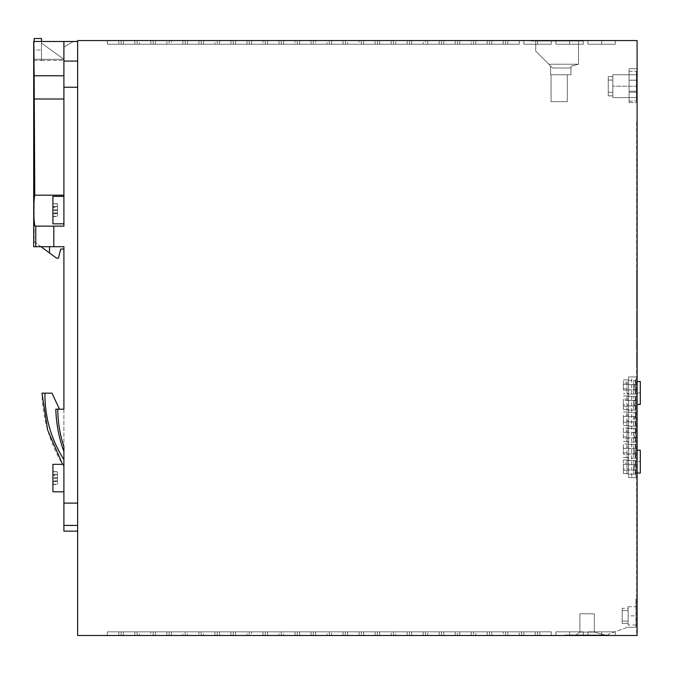 <?xml version="1.0" encoding="UTF-8"?>
<svg xmlns="http://www.w3.org/2000/svg" width="674" height="674" viewBox="0 0 674 674"><rect width="100%" height="100%" fill="white"/><g stroke="black" fill="none" stroke-linecap="round" stroke-linejoin="round"><path stroke-width="0.51" stroke-dasharray="3.37 2.53" d="M636.408 92.195L636.408 71.377L636.408 101.083L636.408 71.377L636.408 101.083L636.408 71.377L636.408 101.083L636.408 92.195L629.086 92.195L629.086 101.041L629.086 92.195L636.408 92.195L629.086 92.195L629.086 80.223L636.408 80.223L629.086 80.223L629.086 71.334L629.086 92.195L636.408 92.195L629.086 92.195L629.086 101.041L629.086 92.195L636.408 92.195L629.086 92.195L629.086 80.223L636.408 80.223L629.086 80.223L629.086 101.041L629.086 71.334L629.086 80.223L636.408 80.223L629.086 80.223L629.086 71.334L629.086 80.223L636.408 80.223L629.086 80.223L629.086 92.195L629.086 80.223L629.086 92.195L636.408 92.195M636.408 86.196L636.408 74.755L636.408 97.637L636.408 74.755L636.408 97.637L636.408 74.755L636.408 97.637L636.408 74.755L636.408 86.196L612.851 86.188L612.851 80.08L612.835 97.62L612.851 86.188L612.835 92.296L608.26 92.296L608.26 95.86L608.268 76.516L608.26 95.86L608.268 76.516L608.26 95.86L608.268 76.516L608.26 95.86L608.268 76.516L608.26 92.296L612.835 92.296L608.26 92.296L612.835 92.296L612.843 74.755L612.835 86.188L612.851 80.08L608.277 80.071L612.851 80.08L608.277 80.071L612.851 80.08L612.835 97.62L612.851 76.516L608.268 76.516L612.851 76.516L612.843 74.755L612.835 95.86L608.26 95.86L612.835 95.86L612.835 97.62L612.851 80.08L612.835 95.86L608.26 95.86L612.835 95.86L612.835 97.62L612.843 74.755L612.835 92.296L612.851 76.516L608.268 76.516L612.851 76.516L612.843 74.755L612.835 86.188L636.408 86.196M631.715 477.613L637.099 477.613L628.606 477.613L628.606 376.935L635.927 376.935L635.927 477.613L635.927 458.168L635.321 458.168L635.321 453.931C633.762 452.178 633.762 450.426 635.321 448.673L635.321 444.436L635.927 444.436L635.927 426.128L635.321 426.128L635.321 421.899C633.762 420.146 633.762 418.386 635.321 416.633L635.321 412.404L635.927 412.404L635.565 396.388L635.565 410.112L633.729 410.112L635.38 410.112L635.38 405.655L633.729 405.655L633.729 410.112L633.729 396.388L635.927 396.388L635.321 389.867C633.762 388.106 633.762 386.354 635.321 384.601L635.927 376.935L631.715 376.935L631.715 477.613L635.927 477.613L628.606 477.613L628.606 376.935L637.099 376.935L637.099 477.613L637.099 376.935L631.715 376.935M635.321 453.931L627.005 453.931L627.005 458.168L627.005 454.006L635.38 454.006L635.38 458.168L635.38 453.703L633.729 453.703L633.729 458.168L633.729 444.436L635.927 444.436L635.927 458.168L627.005 458.168L635.321 458.168M628.117 621.091L622.169 621.091L622.169 623.357L622.169 621.091L628.117 621.091L622.169 621.091L622.169 608.344L622.169 610.61L628.117 610.61L622.169 610.61L622.169 623.357L622.169 608.344L622.169 621.091L628.117 621.091L622.169 621.091L622.169 623.357L622.169 610.61L628.117 610.61L622.169 610.61L622.169 623.357L622.169 608.344L622.169 623.357L628.117 623.357L628.117 625L628.117 606.701L628.117 625L628.117 606.701L628.117 625L628.117 606.701L628.117 623.357L622.169 623.357L628.117 623.357M623.366 390.204L623.366 384.466L628.606 384.466L628.606 393.431L623.366 393.431L628.606 393.431L628.606 383.11L623.366 383.11L623.366 390.204L628.606 390.204M627.005 464.689L627.005 474.184L635.927 474.184L635.927 460.452L627.005 460.452L635.565 460.452L635.565 474.184L633.729 474.184L635.38 474.184L635.38 469.719L633.729 469.719L633.729 474.184L633.729 460.452L633.729 464.917L635.38 464.917L633.729 464.917L633.729 469.719L635.38 469.719L635.38 474.184L627.005 474.184L627.005 460.452L627.005 464.689L635.321 464.689L635.321 460.452M523.833 631.841L551.29 631.841L523.833 631.841L551.29 631.841L523.833 631.841L551.29 631.841L523.833 631.841L523.833 635.498L551.29 635.498L523.833 635.498L551.29 635.498L523.833 635.498L537.557 635.498L523.833 635.498L523.833 631.841M627.351 627.292L635.953 627.292L635.953 598.891L637.099 598.891L635.953 598.891L635.953 627.292L627.351 627.292L608.496 634.158L627.351 627.292M567.306 101.681L551.062 101.681L567.306 101.681L567.306 74.747L551.062 74.747L567.306 74.747L551.062 74.747L551.062 101.681L551.062 74.747L551.062 101.681L567.306 101.681L567.306 74.747L551.062 74.747L567.306 74.747L551.062 74.747L567.306 74.747L567.306 101.681L551.062 101.681L551.062 74.747L551.062 101.681L551.062 74.747L551.062 101.681L567.306 101.681L551.062 101.681L551.062 74.747L567.306 74.747L567.306 101.681L551.062 101.681L567.306 101.681L567.306 74.747L567.306 101.681M623.366 422.244L628.606 422.244L628.606 415.142L623.366 415.142L623.366 425.471L623.366 420.888L628.606 420.888L628.606 425.471L628.606 422.244M579.893 613.795L594.308 613.795L579.893 613.795L579.893 632.094L594.308 632.094L604.603 634.984L576.186 634.984L604.603 634.984L576.186 634.984L604.603 634.984L576.186 634.984L604.603 634.984L576.186 634.984L604.603 634.984L576.186 634.984L604.603 634.984L594.308 632.094L594.308 613.795L579.893 613.795L579.893 632.094L594.308 632.094L594.308 613.795L579.893 613.795L594.308 613.795L594.308 632.094L594.308 613.795L579.893 613.795L579.893 632.094L579.893 613.795L594.308 613.795L594.308 632.094L604.603 634.984L594.308 632.094L604.603 634.984L594.308 632.094L594.308 613.795L594.308 632.094L604.603 634.984L594.308 632.094L604.603 634.984L594.308 632.094L594.308 613.795L594.308 632.094L579.893 632.094L579.893 613.795L594.308 613.795L594.308 632.094L579.893 632.094L576.186 634.984L579.893 632.094L579.893 613.795L579.893 632.094L576.186 634.984L579.893 632.094L594.308 632.094L579.893 632.094L579.893 613.795L579.893 632.094L594.308 632.094L579.893 632.094L579.893 613.795L594.308 613.795L579.893 613.795M570.971 68.007L552.629 68.007L548.855 64.232L552.629 68.007L548.855 64.232L578.519 64.232L548.855 64.232L578.519 64.232L578.519 41.03L535.729 41.03L535.729 51.106L548.855 64.232L578.519 64.232L578.519 41.03L535.729 41.03L535.729 51.106L552.629 68.007L550.599 65.985L550.599 74.747L570.971 74.747L570.971 66.254L578.519 64.232L548.855 64.232L552.629 68.007L570.971 68.007L552.629 68.007L570.971 68.007L570.971 66.254L578.519 64.232L578.519 41.03L535.729 41.03L578.519 41.03L535.729 41.03L578.519 41.03L578.519 64.232L578.519 41.03L535.729 41.03L578.519 41.03L578.519 64.232L548.855 64.232L535.729 51.106L535.729 41.03L535.729 51.106L535.729 41.03L535.729 51.106L548.855 64.232L535.729 51.106L535.729 41.03L535.729 51.106L552.629 68.007L550.599 65.985L552.629 68.007L570.971 68.007L570.971 74.747L550.599 74.747L550.599 65.985L552.629 68.007L570.971 68.007L570.971 66.254L578.519 64.232L548.855 64.232L578.519 64.232L578.519 41.03L578.519 64.232L570.971 66.254L578.519 64.232L570.971 66.254L578.519 64.232L570.971 66.254L570.971 74.747L550.599 74.747L570.971 74.747L550.599 74.747L550.599 65.985L552.629 68.007L548.855 64.232L552.629 68.007L570.971 68.007L570.971 66.254L570.971 68.007L552.629 68.007L550.599 65.985L550.599 74.747L570.971 74.747L550.599 74.747L550.599 65.985L550.599 74.747L550.599 65.985L552.629 68.007L550.599 65.985L550.599 74.747L570.971 74.747L570.971 68.007M635.321 432.649L627.005 432.649L627.005 442.144L627.005 428.42L635.927 428.42L635.927 442.144L635.321 442.144L635.321 437.915C633.762 436.162 633.762 434.41 635.321 432.649L635.321 428.42M627.005 432.649L627.005 428.42L635.38 428.42L633.729 428.42L633.729 432.876L635.38 432.876L635.38 428.42L635.38 432.573L627.005 432.573M635.38 454.006L633.729 453.703L633.729 448.901L635.38 448.589L627.005 448.589L627.005 444.436L635.321 444.436M623.366 468.944L623.366 459.971L628.606 459.971L628.606 463.198L623.366 463.198L623.366 473.519L623.366 468.944L628.606 468.944L628.606 459.971L623.366 459.971L623.366 463.198M628.606 384.466L628.606 383.11M623.366 384.466L623.366 379.883L628.606 379.883L623.366 379.883L623.366 383.11M637.099 635.498L637.099 308.288L636.635 308.288L636.635 635.498L637.099 635.498L565.023 635.498L565.023 634.984L608.496 634.984L608.496 634.158L608.496 634.984L565.023 634.984L565.023 635.498L637.099 635.498M635.38 416.557L635.38 412.404L635.38 416.861L627.005 416.557L627.005 412.404L635.321 412.404M637.099 363.202L637.099 354.052L636.635 354.052L636.635 363.202L636.635 354.052L637.099 354.052L637.099 363.202L636.635 363.202L637.099 363.202M623.366 404.872L623.366 400.482L628.606 400.482L628.606 409.447L628.606 399.126L623.366 399.126L623.366 409.447L623.366 404.872L628.606 404.872M623.366 420.888L623.366 415.142M629.086 80.172L629.086 68.731L629.086 91.159L629.086 80.172L637.099 80.172L637.099 91.159L637.099 68.731L629.086 68.731L637.099 68.731L637.099 80.172L629.086 80.172M635.321 384.601L627.005 384.601L627.005 394.096L627.005 389.943L635.38 389.943L633.729 389.631L633.729 384.829L635.38 384.829L635.38 380.363L633.729 380.363L633.729 384.829L635.38 384.829L627.005 384.525L627.005 380.363L635.321 380.363M635.321 400.617L635.321 396.388L635.927 396.388L635.927 410.112L635.321 410.112L635.321 405.883C633.762 404.122 633.762 402.37 635.321 400.617L627.005 400.617L627.005 396.388L635.321 396.388M635.38 432.573L633.729 432.876L633.729 437.687L635.38 437.687L635.38 442.144L635.38 437.687L633.729 437.687L633.729 442.144L633.729 428.42L635.565 428.42L635.565 442.144L627.005 442.144L635.321 442.144M636.635 349.477L636.635 340.319L636.635 349.477L637.099 349.477L636.635 349.477M635.38 421.975L635.38 426.128L627.005 426.128L627.005 421.975L635.38 421.671L633.729 421.671L633.729 426.128L635.38 426.128L635.38 421.671L633.729 421.671L633.729 412.404L635.565 412.404L635.565 426.128L635.927 412.404L635.927 426.128L633.729 426.128L633.729 412.404L635.38 412.404L627.005 412.404L627.005 421.899L635.321 421.899M637.099 461.597L637.099 473.038L637.099 450.156L637.099 461.597L640.3 461.597L640.3 473.03M635.38 400.541L635.38 396.388L635.38 400.541L627.005 400.541L627.005 396.388L635.38 396.388L633.729 396.388L633.729 400.845L635.38 400.845L633.729 400.845L633.729 405.655L635.38 405.959L627.005 405.959L627.005 400.541M637.099 312.862L636.635 312.862L636.635 322.02L636.635 312.862L637.099 312.862L637.099 322.02L636.635 322.02L637.099 322.02L637.099 312.862M622.169 621.091L622.169 608.344L628.117 608.344M635.953 615.851L635.953 606.701L635.953 625L635.953 606.701L635.953 625L635.953 606.701L635.953 625L635.953 615.851L635.953 625L635.953 615.851L628.117 615.851M623.366 425.471L628.606 425.471L623.366 425.471M361.365 631.841L375.098 631.841L347.641 631.841L375.098 631.841L347.641 631.841L375.098 631.841L361.365 631.841L361.365 635.498L347.641 635.498L375.098 635.498L347.641 635.498L375.098 635.498L347.641 635.498L375.098 635.498L361.365 635.498L361.365 631.841M627.005 389.943L627.005 384.525M627.005 384.601L627.005 380.363L635.38 380.363L635.38 384.525M457.478 631.841L443.745 631.841L471.202 631.841L443.745 631.841L471.202 631.841L457.478 631.841L457.478 635.498L443.745 635.498L471.202 635.498L443.745 635.498L471.202 635.498L443.745 635.498L471.202 635.498L457.478 635.498L457.478 631.841M635.565 444.436L635.565 458.168L635.565 444.436M623.366 416.498L628.606 416.498L628.606 411.924L623.366 411.924L628.606 411.924L628.606 415.142M623.366 400.482L623.366 399.126M629.086 102.6L637.099 102.6L629.086 102.6L629.086 91.159L637.099 91.159L637.099 102.6L637.099 91.159L629.086 91.159L629.086 102.6M623.366 454.276L623.366 443.955L628.606 443.955L628.606 447.182L623.366 447.182L623.366 454.276L628.606 454.276L628.606 457.503L628.606 443.955L623.366 443.955L623.366 447.182M628.606 438.26L623.366 438.26L623.366 427.939L628.606 427.939L628.606 431.166L623.366 431.166L623.366 427.939L628.606 427.939L628.606 441.487L628.606 431.166M627.005 421.899L627.005 426.128L635.321 426.128M635.321 410.112L627.005 410.112L627.005 400.617M627.005 405.883L635.321 405.883M635.38 389.631L633.729 389.631L633.729 394.096L633.729 380.363L635.927 380.363L635.927 394.096L633.729 394.096L635.38 394.096L635.38 389.631M530.699 41.03L583.322 41.03L530.699 41.03L530.699 40.566L530.699 41.03M623.366 470.292L628.606 470.292L628.606 473.519L628.606 468.944M623.366 473.519L628.606 473.519L623.366 473.519M636.635 335.745L636.635 326.595L636.635 335.745L637.099 335.745L637.099 326.595L637.099 335.745L636.635 335.745M637.099 272.54L636.635 272.54L636.635 121.118L636.635 635.498L77.636 635.498L77.636 40.566L637.099 40.566L637.099 308.288M637.099 349.477L637.099 340.319L637.099 349.477M637.099 392.95L637.099 381.509L637.099 392.95L640.3 392.95L640.3 404.383M637.099 340.319L636.635 340.319L637.099 340.319M627.005 421.975L627.005 416.557M583.322 40.566L583.322 41.03L583.322 40.566L530.699 40.566L583.322 40.566L555.865 40.566L583.322 40.566L555.865 40.566L583.322 40.566L583.322 44.231L555.865 44.231L583.322 44.231L555.865 44.231L583.322 44.231L583.322 40.566M640.3 450.165L640.3 461.597M635.321 474.184L635.321 469.946C633.762 468.194 633.762 466.442 635.321 464.689M635.565 380.363L635.565 394.096L635.565 380.363M627.005 389.867L635.321 389.867M635.38 389.943L635.38 394.096L627.005 394.096L635.321 394.096M548.855 64.232L535.729 51.106L548.855 64.232M637.099 326.595L636.635 326.595L637.099 326.595M628.606 470.292L628.606 463.198M640.3 381.518L640.3 392.95M623.366 457.503L628.606 457.503L623.366 457.503M623.366 438.26L623.366 431.166M627.005 454.006L627.005 448.589M627.005 453.931L627.005 444.436L635.38 444.436L635.38 448.901L633.729 448.901L633.729 444.436L635.38 444.436L635.38 448.589M623.366 441.487L628.606 441.487L623.366 441.487M635.38 464.613L635.38 460.452L635.38 464.917L627.005 464.613M635.38 470.022L627.005 470.022M623.366 406.228L628.606 406.228M627.005 469.946L635.321 469.946M635.38 405.959L635.38 410.112L627.005 410.112L627.005 405.959M627.005 437.915L635.321 437.915M628.606 454.276L628.606 447.182M628.606 400.482L628.606 399.126M628.606 416.498L628.606 420.888M635.321 416.633L627.005 416.633M637.099 121.118L636.635 121.118L637.099 121.118M623.366 409.447L628.606 409.447L623.366 409.447M635.38 437.99L627.005 437.99M576.186 634.984L579.893 632.094L576.186 634.984L579.893 632.094L594.308 632.094L579.893 632.094L576.186 634.984M629.086 80.223L629.086 71.334L629.086 80.223M623.366 395.908L628.606 395.908L623.366 395.908M475.777 631.841L503.234 631.841L475.777 631.841L503.234 631.841L475.777 631.841L475.777 635.498L503.234 635.498L475.777 635.498L489.509 635.498L475.777 635.498L475.777 631.841M635.321 448.673L627.005 448.673M198.906 631.841L171.449 631.841L198.906 631.841L171.449 631.841L198.906 631.841L171.449 631.841L198.906 631.841L171.449 631.841L198.906 631.841L198.906 635.498L171.449 635.498L198.906 635.498L171.449 635.498L198.906 635.498L171.449 635.498L198.906 635.498L198.906 631.841M219.505 40.566L246.962 40.566L219.505 40.566L246.962 40.566L219.505 40.566L233.229 40.566L219.505 40.566L219.505 44.231L246.962 44.231L219.505 44.231L246.962 44.231L219.505 44.231L233.229 44.231L219.505 44.231L219.505 40.566M475.777 40.566L503.234 40.566L475.777 40.566L503.234 40.566L475.777 40.566L475.777 44.231L503.234 44.231L475.777 44.231L503.234 44.231L475.777 44.231L475.777 40.566M455.186 40.566L427.729 40.566L455.186 40.566L427.729 40.566L455.186 40.566L427.729 40.566L455.186 40.566L455.186 44.231L427.729 44.231L455.186 44.231L427.729 44.231L455.186 44.231L427.729 44.231L455.186 44.231L455.186 40.566M150.858 40.566L123.401 40.566L150.858 40.566L123.401 40.566L150.858 40.566L150.858 44.231L123.401 44.231L150.858 44.231L123.401 44.231L150.858 44.231L150.858 40.566M299.585 40.566L327.05 40.566L299.585 40.566L327.05 40.566L299.585 40.566L327.05 40.566L299.585 40.566L299.585 44.231L327.05 44.231L299.585 44.231L327.05 44.231L299.585 44.231L327.05 44.231L299.585 44.231L299.585 40.566M425.437 40.566L439.17 40.566L411.713 40.566L439.17 40.566L411.713 40.566L439.17 40.566L425.437 40.566L425.437 44.231L439.17 44.231L411.713 44.231L439.17 44.231L411.713 44.231L425.437 44.231L425.437 40.566M166.874 40.566L139.417 40.566L166.874 40.566L139.417 40.566L166.874 40.566L139.417 40.566L166.874 40.566L153.141 40.566L166.874 40.566L166.874 44.231L139.417 44.231L166.874 44.231L139.417 44.231L166.874 44.231L139.417 44.231L166.874 44.231L166.874 40.566M551.29 40.566L523.833 40.566L551.29 40.566L523.833 40.566L551.29 40.566L551.29 44.231L523.833 44.231L551.29 44.231L523.833 44.231L551.29 44.231L551.29 40.566M121.109 40.566L134.842 40.566L107.377 40.566L134.842 40.566L107.377 40.566L121.109 40.566L121.109 44.231L134.842 44.231L107.377 44.231L134.842 44.231L107.377 44.231L134.842 44.231L107.377 44.231L134.842 44.231L121.109 44.231L121.109 40.566M395.689 40.566L423.154 40.566L395.689 40.566L423.154 40.566L395.689 40.566L423.154 40.566L395.689 40.566L409.421 40.566L395.689 40.566L395.689 44.231L423.154 44.231L395.689 44.231L423.154 44.231L395.689 44.231L423.154 44.231L395.689 44.231L395.689 40.566M198.906 40.566L171.449 40.566L198.906 40.566L171.449 40.566L198.906 40.566L171.449 40.566L198.906 40.566L198.906 44.231L171.449 44.231L198.906 44.231L171.449 44.231L198.906 44.231L171.449 44.231L198.906 44.231L185.182 44.231L198.906 44.231L198.906 40.566M377.389 40.566L363.657 40.566L391.114 40.566L363.657 40.566L391.114 40.566L363.657 40.566L391.114 40.566L377.389 40.566L377.389 44.231L363.657 44.231L391.114 44.231L363.657 44.231L391.114 44.231L363.657 44.231L391.114 44.231L377.389 44.231L377.389 40.566M507.817 40.566L491.793 40.566L519.258 40.566L491.793 40.566L519.258 40.566L507.817 40.566L507.817 44.231L519.258 44.231L491.793 44.231L519.258 44.231L505.525 44.231L519.258 44.231L507.817 44.231L519.258 44.231L507.817 44.231L507.817 40.566M375.098 40.566L347.641 40.566L375.098 40.566L347.641 40.566L375.098 40.566L375.098 44.231L347.641 44.231L375.098 44.231L347.641 44.231L375.098 44.231L375.098 40.566M295.01 40.566L267.553 40.566L295.01 40.566L267.553 40.566L295.01 40.566L267.553 40.566L295.01 40.566L267.553 40.566L295.01 40.566L295.01 44.231L267.553 44.231L295.01 44.231L267.553 44.231L295.01 44.231L295.01 40.566M471.202 40.566L443.745 40.566L471.202 40.566L443.745 40.566L471.202 40.566L471.202 44.231L443.745 44.231L471.202 44.231L443.745 44.231L471.202 44.231L457.478 44.231L471.202 44.231L471.202 40.566M262.978 40.566L235.521 40.566L262.978 40.566L235.521 40.566L262.978 40.566L235.521 40.566L262.978 40.566L235.521 40.566L262.978 40.566L262.978 44.231L235.521 44.231L262.978 44.231L235.521 44.231L262.978 44.231L262.978 40.566M187.465 40.566L214.922 40.566L187.465 40.566L214.922 40.566L187.465 40.566L187.465 44.231L214.922 44.231L187.465 44.231L214.922 44.231L187.465 44.231L187.465 40.566M217.213 40.566L230.946 40.566L203.481 40.566L230.946 40.566L203.481 40.566L230.946 40.566L217.213 40.566L217.213 44.231L230.946 44.231L203.481 44.231L230.946 44.231L203.481 44.231L230.946 44.231L203.481 44.231L217.213 44.231L217.213 40.566M473.493 40.566L459.761 40.566L487.218 40.566L459.761 40.566L487.218 40.566L459.761 40.566L487.218 40.566L459.761 40.566L473.493 40.566L473.493 44.231L459.761 44.231L487.218 44.231L459.761 44.231L487.218 44.231L459.761 44.231L487.218 44.231L459.761 44.231L473.493 44.231L473.493 40.566M315.609 40.566L343.066 40.566L315.609 40.566L343.066 40.566L315.609 40.566L329.333 40.566L315.609 40.566L315.609 44.231L343.066 44.231L315.609 44.231L343.066 44.231L315.609 44.231L315.609 40.566M587.896 40.566L615.362 40.566L587.896 40.566L615.362 40.566L587.896 40.566L587.896 44.231L615.362 44.231L587.896 44.231L615.362 44.231L587.896 44.231L587.896 40.566M169.157 40.566L182.89 40.566L155.433 40.566L182.89 40.566L155.433 40.566L182.89 40.566L169.157 40.566L169.157 44.231L155.433 44.231L182.89 44.231L155.433 44.231L182.89 44.231L155.433 44.231L182.89 44.231L169.157 44.231L169.157 40.566M331.625 40.566L359.082 40.566L331.625 40.566L359.082 40.566L331.625 40.566L359.082 40.566L331.625 40.566L331.625 44.231L359.082 44.231L331.625 44.231L359.082 44.231L331.625 44.231L345.349 44.231L331.625 44.231L331.625 40.566M343.066 40.566L329.333 40.566L343.066 40.566L343.066 44.231L329.333 44.231L343.066 44.231L343.066 40.566M265.261 40.566L278.994 40.566L251.537 40.566L278.994 40.566L265.261 40.566L265.261 44.231L251.537 44.231L278.994 44.231L251.537 44.231L278.994 44.231L251.537 44.231L265.261 44.231L265.261 40.566M423.154 40.566L409.421 40.566L423.154 40.566L423.154 44.231L423.154 40.566M233.229 40.566L246.962 40.566L233.229 40.566L233.229 44.231L246.962 44.231L233.229 44.231L233.229 40.566M214.922 40.566L201.197 40.566L214.922 40.566L214.922 44.231L214.922 40.566M393.405 40.566L379.673 40.566L407.13 40.566L379.673 40.566L407.13 40.566L379.673 40.566L393.405 40.566L393.405 44.231L379.673 44.231L407.13 44.231L379.673 44.231L407.13 44.231L379.673 44.231L393.405 44.231L393.405 40.566M347.641 40.566L361.365 40.566L347.641 40.566L347.641 44.231L347.641 40.566M297.301 40.566L283.569 40.566L311.026 40.566L283.569 40.566L311.026 40.566L283.569 40.566L297.301 40.566L297.301 44.231L283.569 44.231L311.026 44.231L283.569 44.231L311.026 44.231L283.569 44.231L297.301 44.231L297.301 40.566M139.417 40.566L153.141 40.566L139.417 40.566L139.417 44.231L139.417 40.566M443.745 40.566L457.478 40.566L443.745 40.566L443.745 44.231L457.478 44.231L443.745 44.231L443.745 40.566M327.05 40.566L313.317 40.566L327.05 40.566L327.05 44.231L327.05 40.566M491.793 40.566L519.258 40.566L491.793 40.566L505.525 40.566L491.793 40.566L491.793 44.231L519.258 44.231L491.793 44.231L505.525 44.231L491.793 44.231L491.793 40.566M505.525 40.566L519.258 40.566L505.525 40.566L505.525 44.231L519.258 44.231L505.525 44.231L505.525 40.566M262.978 631.841L235.521 631.841L262.978 631.841L235.521 631.841L262.978 631.841L235.521 631.841L262.978 631.841L249.245 631.841L262.978 631.841L262.978 635.498L235.521 635.498L262.978 635.498L235.521 635.498L262.978 635.498L235.521 635.498L262.978 635.498L249.245 635.498L262.978 635.498L262.978 631.841M535.274 631.841L507.817 631.841L535.274 631.841L507.817 631.841L535.274 631.841L507.817 631.841L535.274 631.841L535.274 635.498L507.817 635.498L535.274 635.498L507.817 635.498L535.274 635.498L535.274 631.841M427.729 635.498L455.186 635.498L427.729 635.498L455.186 635.498L427.729 635.498L455.186 635.498L427.729 635.498L455.186 635.498L427.729 635.498L427.729 631.841L455.186 631.841L427.729 631.841L455.186 631.841L427.729 631.841L455.186 631.841L427.729 631.841L427.729 635.498M230.946 635.498L203.481 635.498L230.946 635.498L203.481 635.498L230.946 635.498L203.481 635.498L230.946 635.498L230.946 631.841L203.481 631.841L230.946 631.841L203.481 631.841L230.946 631.841L203.481 631.841L230.946 631.841L217.213 631.841L230.946 631.841L230.946 635.498M439.17 635.498L411.713 635.498L439.17 635.498L411.713 635.498L439.17 635.498L439.17 631.841L411.713 631.841L439.17 631.841L411.713 631.841L439.17 631.841L439.17 635.498M519.258 635.498L491.793 635.498L519.258 635.498L491.793 635.498L519.258 635.498L491.793 635.498L519.258 635.498L491.793 635.498L519.258 635.498L519.258 631.841L491.793 631.841L519.258 631.841L491.793 631.841L519.258 631.841L491.793 631.841L519.258 631.841L519.258 635.498M118.818 635.498L134.842 635.498L107.377 635.498L134.842 635.498L107.377 635.498L134.842 635.498L107.377 635.498L118.818 635.498L118.818 631.841L107.377 631.841L134.842 631.841L107.377 631.841L134.842 631.841L107.377 631.841L121.109 631.841L107.377 631.841L118.818 631.841L118.818 635.498M473.493 635.498L459.761 635.498L487.218 635.498L459.761 635.498L487.218 635.498L459.761 635.498L487.218 635.498L459.761 635.498L473.493 635.498L473.493 631.841L487.218 631.841L459.761 631.841L487.218 631.841L459.761 631.841L487.218 631.841L459.761 631.841L473.493 631.841L473.493 635.498M395.689 635.498L423.154 635.498L395.689 635.498L423.154 635.498L395.689 635.498L409.421 635.498L395.689 635.498L395.689 631.841L423.154 631.841L395.689 631.841L423.154 631.841L395.689 631.841L423.154 631.841L395.689 631.841L409.421 631.841L395.689 631.841L395.689 635.498M281.285 635.498L267.553 635.498L295.01 635.498L267.553 635.498L295.01 635.498L267.553 635.498L295.01 635.498L281.285 635.498L281.285 631.841L267.553 631.841L295.01 631.841L267.553 631.841L295.01 631.841L267.553 631.841L295.01 631.841L267.553 631.841L281.285 631.841L281.285 635.498M187.465 635.498L214.922 635.498L187.465 635.498L214.922 635.498L187.465 635.498L201.197 635.498L187.465 635.498L187.465 631.841L214.922 631.841L187.465 631.841L214.922 631.841L187.465 631.841L187.465 635.498M379.673 635.498L407.13 635.498L379.673 635.498L407.13 635.498L379.673 635.498L393.405 635.498L379.673 635.498L379.673 631.841L407.13 631.841L379.673 631.841L407.13 631.841L379.673 631.841L393.405 631.841L379.673 631.841L379.673 635.498M331.625 635.498L359.082 635.498L331.625 635.498L359.082 635.498L331.625 635.498L359.082 635.498L331.625 635.498L359.082 635.498L331.625 635.498L331.625 631.841L359.082 631.841L331.625 631.841L359.082 631.841L331.625 631.841L359.082 631.841L331.625 631.841L331.625 635.498M278.994 635.498L251.537 635.498L278.994 635.498L251.537 635.498L278.994 635.498L265.261 635.498L278.994 635.498L278.994 631.841L251.537 631.841L278.994 631.841L251.537 631.841L278.994 631.841L278.994 635.498M299.585 635.498L327.05 635.498L299.585 635.498L327.05 635.498L299.585 635.498L327.05 635.498L299.585 635.498L299.585 631.841L327.05 631.841L299.585 631.841L327.05 631.841L299.585 631.841L327.05 631.841L299.585 631.841L313.317 631.841L299.585 631.841L299.585 635.498M391.114 635.498L363.657 635.498L391.114 635.498L363.657 635.498L391.114 635.498L363.657 635.498L391.114 635.498L363.657 635.498L391.114 635.498L391.114 631.841L363.657 631.841L391.114 631.841L363.657 631.841L391.114 631.841L363.657 631.841L391.114 631.841L391.114 635.498M246.962 635.498L219.505 635.498L246.962 635.498L219.505 635.498L246.962 635.498L233.229 635.498L246.962 635.498L246.962 631.841L219.505 631.841L246.962 631.841L219.505 631.841L246.962 631.841L246.962 635.498M329.333 635.498L343.066 635.498L315.609 635.498L343.066 635.498L329.333 635.498L329.333 631.841L343.066 631.841L315.609 631.841L343.066 631.841L315.609 631.841L343.066 631.841L315.609 631.841L329.333 631.841L329.333 635.498M166.874 635.498L139.417 635.498L166.874 635.498L139.417 635.498L166.874 635.498L139.417 635.498L166.874 635.498L166.874 631.841L139.417 631.841L166.874 631.841L139.417 631.841L166.874 631.841L153.141 631.841L166.874 631.841L166.874 635.498M123.401 635.498L150.858 635.498L123.401 635.498L150.858 635.498L123.401 635.498L123.401 631.841L150.858 631.841L123.401 631.841L150.858 631.841L123.401 631.841L123.401 635.498M155.433 635.498L182.89 635.498L155.433 635.498L182.89 635.498L155.433 635.498L182.89 635.498L155.433 635.498L155.433 631.841L182.89 631.841L155.433 631.841L182.89 631.841L155.433 631.841L155.433 635.498M283.569 635.498L311.026 635.498L283.569 635.498L311.026 635.498L283.569 635.498L297.301 635.498L283.569 635.498L283.569 631.841L311.026 631.841L283.569 631.841L311.026 631.841L283.569 631.841L283.569 635.498M407.13 635.498L393.405 635.498L407.13 635.498L407.13 631.841L393.405 631.841L407.13 631.841L407.13 635.498M251.537 635.498L265.261 635.498L251.537 635.498L251.537 631.841L251.537 635.498M150.858 635.498L137.125 635.498L150.858 635.498L150.858 631.841L150.858 635.498M551.29 635.498L537.557 635.498L551.29 635.498L539.849 635.498L551.29 635.498L539.849 635.498L551.29 635.498L551.29 631.841L539.849 631.841L551.29 631.841L551.29 635.498M219.505 635.498L233.229 635.498L219.505 635.498L219.505 631.841L233.229 631.841L219.505 631.841L219.505 635.498M503.234 635.498L489.509 635.498L503.234 635.498L503.234 631.841L503.234 635.498M214.922 635.498L201.197 635.498L214.922 635.498L214.922 631.841L201.197 631.841L214.922 631.841L214.922 635.498M297.301 635.498L311.026 635.498L297.301 635.498L297.301 631.841L311.026 631.841L297.301 631.841L297.301 635.498M587.896 635.498L615.362 635.498L587.896 635.498L615.362 635.498L587.896 635.498L587.896 631.841L615.362 631.841L587.896 631.841L615.362 631.841L587.896 631.841L587.896 635.498M583.322 635.498L555.865 635.498L583.322 635.498L555.865 635.498L583.322 635.498L583.322 631.841L555.865 631.841L583.322 631.841L555.865 631.841L583.322 631.841L583.322 635.498M235.521 635.498L249.245 635.498L235.521 635.498L235.521 631.841L249.245 631.841L235.521 631.841L235.521 635.498M423.154 635.498L409.421 635.498L423.154 635.498L423.154 631.841L409.421 631.841L423.154 631.841L423.154 635.498M77.636 61.09L77.636 87.241L77.636 41.476L77.636 61.09L63.904 61.09L63.904 226.135L35.773 226.135L35.773 246.726L33.7 246.726L41.013 246.726L49.488 252.952L49.488 246.726L63.904 246.726L35.773 246.726M77.636 503.116L77.636 87.241L77.636 525.425L77.636 503.116L63.904 503.116L63.904 446.542C59.876 434.41 57.829 421.958 57.762 409.185L59.48 409.185L52.008 393.169L59.48 409.185L63.904 409.185L63.904 446.542L63.904 409.185L55.799 409.185L59.48 409.185L52.008 393.169L41.965 393.169C42.748 419.573 50.061 444.04 63.904 466.568L63.904 459.626C51.081 439.33 44.745 417.181 44.914 393.169M77.636 525.425L77.636 531.146L77.636 525.425L63.904 525.425L63.904 531.146M622.169 623.357L622.169 608.344M622.169 610.61L628.117 610.61M182.89 631.841L169.157 631.841L182.89 631.841L182.89 635.498L182.89 631.841M134.842 631.841L107.377 631.841L134.842 631.841L134.842 635.498L134.842 631.841M327.05 631.841L313.317 631.841L327.05 631.841L327.05 635.498L327.05 631.841M203.481 631.841L217.213 631.841L203.481 631.841L203.481 635.498L203.481 631.841M139.417 631.841L153.141 631.841L139.417 631.841L139.417 635.498L139.417 631.841M63.904 466.568L63.904 459.626M615.362 635.498L615.362 631.841L615.362 635.498M601.629 635.498L601.629 631.841L601.629 635.498M249.245 635.498L249.245 631.841L249.245 635.498M409.421 635.498L409.421 631.841L409.421 635.498M441.453 635.498L441.453 631.841L441.453 635.498M455.186 635.498L455.186 631.841L455.186 635.498M315.609 635.498L315.609 631.841L315.609 635.498M343.066 635.498L343.066 631.841L343.066 635.498M311.026 635.498L311.026 631.841L311.026 635.498M201.197 635.498L201.197 631.841L201.197 635.498M489.509 635.498L489.509 631.841L489.509 635.498M443.745 635.498L443.745 631.841L443.745 635.498M471.202 635.498L471.202 631.841L471.202 635.498M377.389 635.498L377.389 631.841L377.389 635.498M363.657 635.498L363.657 631.841L363.657 635.498M539.849 635.498L539.849 631.841L539.849 635.498M233.229 635.498L233.229 631.841L233.229 635.498M295.01 635.498L295.01 631.841L295.01 635.498M267.553 635.498L267.553 631.841L267.553 635.498M169.157 635.498L169.157 631.841L169.157 635.498M521.541 635.498L521.541 631.841L521.541 635.498M507.817 635.498L507.817 631.841L507.817 635.498M347.641 635.498L347.641 631.841L347.641 635.498M375.098 635.498L375.098 631.841L375.098 635.498M537.557 635.498L537.557 631.841L537.557 635.498M391.114 40.566L391.114 44.231L391.114 40.566M137.125 635.498L137.125 631.841L137.125 635.498M185.182 635.498L185.182 631.841L185.182 635.498M171.449 635.498L171.449 631.841L171.449 635.498M217.213 635.498L217.213 631.841L217.213 635.498M345.349 635.498L345.349 631.841L345.349 635.498M359.082 635.498L359.082 631.841L359.082 635.498M121.109 635.498L121.109 631.841L121.109 635.498M107.377 635.498L107.377 631.841L107.377 635.498M265.261 635.498L265.261 631.841L265.261 635.498M487.218 635.498L487.218 631.841L487.218 635.498M459.761 635.498L459.761 631.841L459.761 635.498M363.657 40.566L363.657 44.231L363.657 40.566M393.405 635.498L393.405 631.841L393.405 635.498M153.141 635.498L153.141 631.841L153.141 635.498M171.449 44.231L185.182 44.231L171.449 44.231L171.449 40.566L171.449 44.231M425.437 635.498L425.437 631.841L425.437 635.498M411.713 635.498L411.713 631.841L411.713 635.498M505.525 635.498L505.525 631.841L505.525 635.498M491.793 635.498L491.793 631.841L491.793 635.498M555.865 635.498L555.865 631.841L555.865 635.498M569.597 635.498L569.597 631.841L569.597 635.498M313.317 635.498L313.317 631.841L313.317 635.498M359.082 44.231L345.349 44.231L359.082 44.231L359.082 40.566L359.082 44.231M281.285 40.566L281.285 44.231L281.285 40.566M311.026 40.566L311.026 44.231L311.026 40.566M283.569 40.566L283.569 44.231L283.569 40.566M251.537 40.566L251.537 44.231L251.537 40.566M107.377 40.566L107.377 44.231L107.377 40.566M134.842 40.566L134.842 44.231L134.842 40.566M615.362 40.566L615.362 44.231L615.362 40.566M519.258 40.566L519.258 44.231L519.258 40.566M345.349 40.566L345.349 44.231L345.349 40.566M407.13 40.566L407.13 44.231L407.13 40.566M379.673 40.566L379.673 44.231L379.673 40.566M235.521 40.566L235.521 44.231L235.521 40.566M249.245 40.566L249.245 44.231L249.245 40.566M246.962 40.566L246.962 44.231L246.962 40.566M153.141 40.566L153.141 44.231L153.141 40.566M489.509 40.566L489.509 44.231L489.509 40.566M503.234 40.566L503.234 44.231L503.234 40.566M155.433 40.566L155.433 44.231L155.433 40.566M427.729 40.566L427.729 44.231L427.729 40.566M441.453 40.566L441.453 44.231L441.453 40.566M137.125 40.566L137.125 44.231L137.125 40.566M123.401 40.566L123.401 44.231L123.401 40.566M313.317 40.566L313.317 44.231L313.317 40.566M411.713 40.566L411.713 44.231L411.713 40.566M439.17 40.566L439.17 44.231L439.17 40.566M523.833 40.566L523.833 44.231L523.833 40.566M537.557 40.566L537.557 44.231L537.557 40.566M267.553 40.566L267.553 44.231L267.553 40.566M409.421 40.566L409.421 44.231L409.421 40.566M185.182 40.566L185.182 44.231L185.182 40.566M457.478 40.566L457.478 44.231L457.478 40.566M361.365 40.566L361.365 44.231L361.365 40.566M182.89 40.566L182.89 44.231L182.89 40.566M201.197 40.566L201.197 44.231L201.197 40.566M203.481 40.566L203.481 44.231L203.481 40.566M230.946 40.566L230.946 44.231L230.946 40.566M278.994 40.566L278.994 44.231L278.994 40.566M601.629 40.566L601.629 44.231L601.629 40.566M459.761 40.566L459.761 44.231L459.761 40.566M487.218 40.566L487.218 44.231L487.218 40.566M329.333 40.566L329.333 44.231L329.333 40.566M569.597 40.566L569.597 44.231L569.597 40.566M555.865 40.566L555.865 44.231L555.865 40.566M118.818 40.566L118.818 44.231L118.818 40.566M49.488 252.952L49.488 246.726L33.7 246.726L33.7 59.32L63.904 59.32L33.7 59.32L33.7 246.726L33.7 41.476L73.474 41.476L63.904 46.995L63.904 59.32L34.155 59.32L34.155 241.688L41.013 246.726L63.904 246.726L63.904 249.018L63.904 246.726L63.904 249.018L60.702 249.018L58.411 258.167L56.582 258.167L49.488 252.952L49.488 246.726M63.904 451.555L63.904 446.542L63.904 451.555C58.924 437.873 56.228 423.744 55.799 409.185M63.904 503.116L63.904 525.425M77.636 41.476L63.904 41.476L63.904 99.019L63.904 41.476L33.7 41.476L73.474 41.476L63.904 46.995L63.904 59.32L41.476 43.077L63.904 59.32L33.7 59.32L34.155 59.32L34.155 41.476M63.904 226.135L35.621 226.135L63.904 226.135L63.904 99.019L63.904 226.135L35.621 226.135C33.312 227.205 33.447 200.431 34.77 195.182L33.927 41.476M63.904 223.844L63.904 196.387L63.904 223.844L63.904 196.387L63.904 223.844L52.917 223.844L52.917 196.387L52.917 223.844L52.917 196.387L63.904 196.387M41.013 246.726L34.155 241.688L34.155 38.502L41.476 38.502M63.904 60.466L63.904 59.32L41.476 43.077L63.904 59.32L63.904 60.466L41.476 60.466L41.476 43.077L41.476 60.466L41.476 49.943L41.476 60.466L63.904 60.466M63.904 195.182L34.77 195.182M63.904 41.476L63.904 61.09M63.904 75.766L34.147 75.766M63.904 99.019L34.298 99.019M52.917 213.776L52.917 207.365L52.917 213.776L57.501 213.776L57.501 216.523L57.501 212.858L57.501 213.548L52.917 213.548L57.501 213.776L52.917 213.776M52.917 207.365L52.917 203.708L52.917 207.365L57.501 207.365L57.501 212.858L57.501 206.682L57.501 213.548L57.501 206.455L52.917 206.682L57.501 206.682L52.917 206.682L57.501 206.682L57.501 207.365L52.917 207.365M57.501 203.936L57.501 206.682L57.501 203.708L52.917 203.708L57.501 203.936M41.476 41.476L41.476 43.077L41.476 41.476M34.155 49.943L34.155 60.466L34.155 49.943L41.476 49.943L34.155 49.943M34.155 60.466L41.476 60.466L34.155 60.466M52.917 210.347L52.917 209.884L52.917 210.347L57.501 210.347L52.917 210.347M52.917 216.295L57.501 216.295L52.917 216.295M57.501 213.548L52.917 213.548L57.501 213.548M57.501 206.682L52.917 206.682L57.501 206.682M63.904 464.344L52.917 464.344L52.917 491.801M52.917 481.733L52.917 478.304L52.917 484.48L52.917 481.506L57.501 481.733L57.501 484.48L57.501 480.815L57.501 481.506L52.917 481.506L52.917 475.33L52.917 481.506L57.501 481.506L52.917 481.733M52.917 475.33L52.917 471.893L52.917 477.841L52.917 474.639L52.917 475.33L57.501 475.33L57.501 480.815L57.501 474.639L57.501 481.506L57.501 474.412L52.917 474.412L57.501 474.639L52.917 474.639L57.501 474.639L57.501 475.33L52.917 475.33M52.917 471.893L52.917 474.412L52.917 471.665L57.501 471.893L57.501 474.412L57.501 471.665L57.501 474.639L57.501 471.665L52.917 471.893M52.917 477.841L52.917 478.304L52.917 477.841L57.501 477.841L52.917 477.841M52.917 484.252L57.501 484.252L52.917 484.252M57.501 474.639L52.917 474.639L57.501 474.639M57.501 481.506L52.917 481.506L57.501 481.506M636.635 272.54L636.635 308.288M623.366 388.856L628.606 388.856M623.366 448.53L628.606 448.53M623.366 452.928L628.606 452.928M623.366 464.546L628.606 464.546M623.366 436.912L628.606 436.912M623.366 432.514L628.606 432.514M53.802 246.726L53.802 226.135M77.636 87.241L63.904 87.241M57.501 212.858L52.917 212.858L57.501 212.858M57.501 209.884L52.917 209.884L57.501 209.884M57.501 206.455L52.917 206.455L57.501 206.455M57.501 480.815L52.917 480.815L57.501 480.815M57.501 478.304L52.917 478.304L57.501 478.304M57.501 474.412L52.917 474.412L57.501 474.412M629.086 101.083L636.408 101.083L629.086 101.083M629.086 71.334L636.408 71.334L629.086 71.334M628.117 606.701L635.953 606.701M636.408 74.755L612.843 74.747L636.408 74.755M635.953 625L628.117 625M612.835 97.629L636.408 97.637L612.835 97.629M52.917 216.523L57.501 216.523L52.917 216.523M52.917 203.708L57.501 203.708L52.917 203.708M52.917 484.48L57.501 484.48L52.917 484.48M52.917 471.665L57.501 471.665L52.917 471.665"/><path stroke-width="1.01" d="M637.099 473.038L640.3 473.038L640.3 450.165L637.099 450.156M637.099 40.566L637.099 635.498L77.636 635.498L77.636 40.566L637.099 40.566M637.099 404.392L640.3 404.392L640.3 381.518L637.099 381.509M62.572 464.344L47.652 430.088L41.965 393.169L52.008 393.169L59.48 409.185L63.904 409.185L63.904 249.018L60.702 249.018L58.411 258.167L56.582 258.167L41.013 246.726M77.636 531.146L63.904 531.146L63.904 446.542L63.904 464.344L52.917 464.344L52.917 491.801L63.904 491.801L52.917 491.801M63.904 459.626C51.081 439.33 44.745 417.181 44.914 393.169L41.965 393.169L44.914 393.169M55.799 409.185L57.762 409.185L55.799 409.185C56.228 423.744 58.924 437.873 63.904 451.555M63.904 75.766L34.147 75.766L33.7 41.476L33.7 246.726L63.904 246.726L63.904 409.185L57.762 409.185C57.829 421.958 59.876 434.41 63.904 446.542L63.904 464.344M63.904 195.182L34.77 195.182C33.447 200.431 33.312 227.205 35.621 226.135L63.904 226.135L63.904 41.476L33.927 41.476M77.636 41.476L63.904 41.476M49.488 246.726L49.488 252.952M34.77 195.182L34.147 75.766M63.904 99.019L34.298 99.019M41.476 38.502L41.476 41.476L41.476 38.502L34.155 38.502L34.155 41.476M63.904 196.387L52.917 196.387L52.917 223.844L63.904 223.844M77.636 503.116L63.904 503.116M77.636 525.425L63.904 525.425M77.636 87.241L63.904 87.241M53.802 246.726L53.802 226.135M77.636 61.09L63.904 61.09M35.773 246.726L35.773 226.135"/></g></svg>
